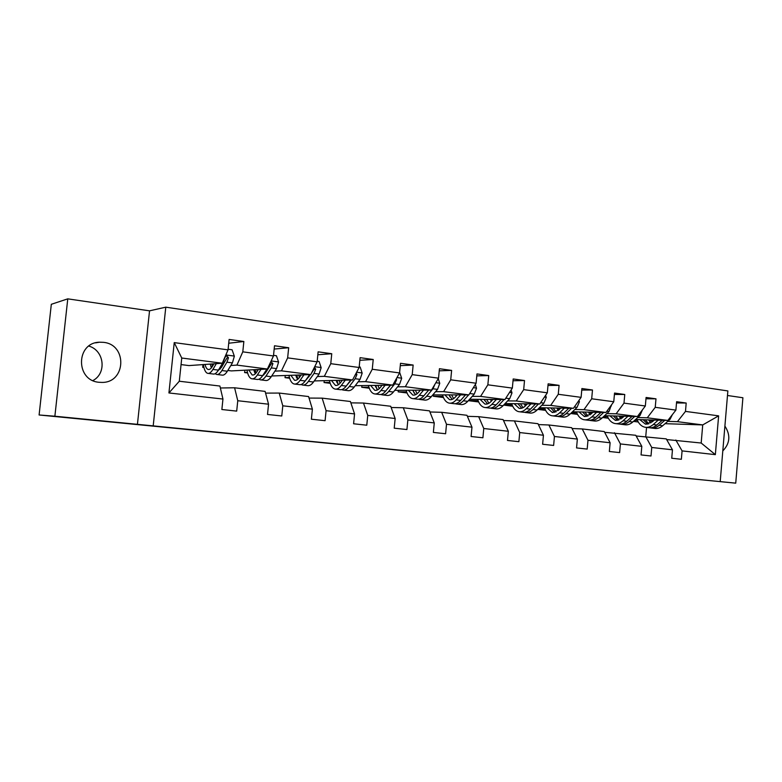 <?xml version="1.0" encoding="UTF-8"?>
<svg xmlns="http://www.w3.org/2000/svg" width="782" height="782" viewBox="0 0 782 782"><rect width="100%" height="100%" fill="white"/><g stroke="black" fill="none" stroke-linecap="round" stroke-linejoin="round"><path stroke-width="1.17" d="M411.537 451.282L360.111 446.434L411.537 451.282M103.468 342.34L99.597 342.203C75.766 342.516 75.346 380.697 99.138 382.29L101.914 382.418C126.058 382.838 127.525 344.491 103.468 342.34M39.1 414.978L51.319 304.296L67.77 298.851L54.877 416.22L39.1 414.978L735.735 483.149L742.9 397.755L727.475 395.497M92.921 380.56C106.948 373.288 104.309 350.453 88.874 346.084M722.793 450.921C730.036 443.433 730.74 435.144 724.894 426.063M504.292 460.471L460.842 456.326L504.302 460.393M54.877 416.22L735.735 483.149M446.718 454.743L392.339 449.601L446.718 454.743M454.274 455.476L481.702 458.174L454.274 455.476M666.635 439.552L701.18 443.023L715.344 454.645L682.08 450.891L681.357 459.288L671.738 458.242L672.461 449.806L651.748 447.47L651.005 455.994L641.054 454.919L641.807 446.346L620.39 443.932L619.627 452.592L609.344 451.488L610.116 442.768L587.976 440.266L587.184 449.083L576.559 447.93L577.351 439.073L554.438 436.483L553.627 445.447L542.62 444.254L543.441 435.242L519.727 432.563L518.886 441.683L507.489 440.452L508.339 431.273L483.765 428.507L482.905 437.783L471.096 436.503L471.966 427.168L446.502 424.294L445.603 433.746L433.365 432.417L434.264 422.915L407.852 419.934L406.923 429.553L394.216 428.184L395.154 418.497L367.745 415.398L366.778 425.203L353.591 423.776L354.559 413.913L326.084 410.697L325.087 420.687L311.383 419.211L312.389 409.152L282.791 405.809L281.764 415.995L267.512 414.45L268.549 404.206L237.767 400.726L236.692 411.117L221.863 409.514L222.948 399.055L168.922 392.955L174.239 342.614L228.041 349.857L229.116 339.447L243.857 341.499L242.791 351.841L273.465 355.966L274.502 345.761L288.675 347.736L287.649 357.873L317.13 361.841L318.127 351.832L331.754 353.728L330.766 363.679L359.133 367.491L360.101 357.667L373.219 359.495L372.261 369.26L399.573 372.936L400.511 363.288L413.15 365.047L412.222 374.637L438.536 378.175L439.445 368.713L451.625 370.404L450.725 379.817L476.101 383.229L476.971 373.933L488.721 375.565L487.86 384.812L512.337 388.107L513.188 378.967L524.517 380.541L523.686 389.632L547.322 392.808L548.133 383.835L559.081 385.35L558.27 394.284L581.104 397.354L581.896 388.527L592.482 390.003L591.691 398.781L613.762 401.752L614.535 393.063L624.759 394.49L623.997 403.121L645.336 405.995L646.088 397.461L655.981 398.83L655.238 407.324L675.892 410.11L676.616 401.704L686.195 403.033L685.482 411.4L718.629 415.858L715.344 454.645M675.834 440.022L682.08 450.891M153.223 425.643L165.784 307.17L727.866 390.941L720.222 481.438M637.76 417.549L647.271 417.803L667.857 420.442L635.58 419.504M623.088 417.148L619.549 417.06M607.604 416.738L603.557 416.63M608.347 418.243L602.599 417.52M667.857 420.442L675.892 410.11M647.271 417.803L655.238 407.324M636.147 435.985L666.264 438.888L672.461 449.806M645.649 436.444L651.748 447.47M606.812 413.59L616.138 413.805L637.408 416.532L604.554 415.692M591.857 413.248L588.983 413.179M576.784 412.896L571.466 412.779M577.487 414.372L570.704 413.512M637.408 416.532L645.336 405.995M616.138 413.805L623.997 403.121M604.642 432.309L635.766 435.281L641.807 446.346M614.457 432.759L620.39 443.932M574.838 409.494L583.958 409.67L605.942 412.495L572.502 411.772M559.589 409.211L557.419 409.172M544.966 408.937L538.29 408.81M545.621 410.364L537.733 409.377M605.942 412.495L613.762 401.752M583.958 409.67L591.691 398.781M572.072 428.507L582.228 428.937L604.251 431.547L610.116 442.768M582.228 428.937L587.976 440.266M541.789 405.272L550.675 405.399L573.411 408.312L539.365 407.725M526.237 405.056L524.81 405.037M512.093 404.851L503.97 404.744M512.699 406.229L503.637 405.096M573.411 408.312L581.104 397.354M550.675 405.399L558.27 394.284M538.378 424.577L548.896 424.988L571.662 427.686L577.351 439.073M548.896 424.988L554.438 436.483M507.596 400.902L516.237 400.971L539.766 403.991L505.084 403.561M491.722 400.765L491.106 400.755M478.115 400.638L468.447 400.56M478.662 401.958L468.35 400.667M539.766 403.991L547.322 392.808M516.237 400.971L523.686 389.632M503.51 420.521L514.39 420.912L537.967 423.697L543.441 435.242M514.39 420.912L519.727 432.563M472.211 396.376L480.578 396.396L504.937 399.524L469.591 399.279M442.964 396.298L433.375 396.269L433.511 394.881M443.453 397.539L433.375 396.269M504.937 399.524L512.337 388.107M480.578 396.396L487.86 384.812M467.392 416.327L478.672 416.679L503.08 419.572L508.339 431.273M478.672 416.679L483.765 428.507M435.564 391.684L443.629 391.655L468.877 394.89L432.837 394.871M406.591 391.811L398.165 391.85L398.312 390.326M407.021 392.965L398.165 391.85M468.877 394.89L476.101 383.229M443.629 391.655L450.725 379.817M429.963 411.987L441.664 412.3L466.952 415.291L471.966 427.168M441.664 412.3L446.502 424.294M397.588 386.826L405.32 386.728L431.498 390.091L394.744 390.345M376.22 387.1L375.702 387.1M368.928 387.188L361.743 387.276L361.91 385.594M369.29 388.224L361.743 387.276M431.498 390.091L438.536 378.175M405.32 386.728L412.222 374.637M391.147 407.5L403.287 407.754L429.513 410.863L434.264 422.915M403.287 407.754L407.852 419.934M358.205 381.792L365.585 381.626L392.75 385.115L355.243 385.692M349.798 381.978L349.29 381.987M337.462 382.251L336.739 382.261M329.906 382.418L324.061 382.545L324.247 380.678M330.19 383.317L324.061 382.545M392.75 385.115L399.573 372.936M365.585 381.626L372.261 369.26M350.864 402.857L363.483 403.043L390.697 406.259L395.154 418.497M363.483 403.043L367.745 415.398M317.345 376.562L324.335 376.338L352.535 379.954L314.247 380.932M308.88 376.846L308.079 376.875M297.287 377.237L296.349 377.266M289.438 377.501L285.039 377.647L285.254 375.546M289.653 378.224L285.039 377.647M352.535 379.954L359.133 367.491M324.335 376.338L330.766 363.679M309.037 398.067L322.155 398.146L350.404 401.498L354.559 413.913M322.155 398.146L326.084 410.697M274.912 371.137L281.481 370.834L310.777 374.598L271.725 375.976M266.398 371.538L265.274 371.597M255.606 372.056L254.443 372.105M247.454 372.437L244.619 372.574L244.864 370.199M247.591 372.946L244.619 372.574M310.777 374.598L317.13 361.841M281.481 370.834L287.649 357.873M265.567 393.111L279.223 393.063L308.577 396.542L312.389 409.152M279.223 393.063L282.791 405.809M230.827 365.507L236.926 365.106L267.395 369.026L231.355 370.903L227.816 370.463M222.254 366.054L220.788 366.152M212.235 366.699L210.935 366.778M203.867 367.237L202.714 367.305L202.997 364.588M203.926 367.462L202.714 367.305M267.395 369.026L273.465 355.966M236.926 365.106L242.791 351.841M220.358 387.989L234.59 387.784L265.108 391.391L268.549 404.206M234.59 387.784L237.767 400.726M174.239 342.614L181.747 358.029L222.274 363.229L188.961 365.585L181.062 364.588M222.274 363.229L228.041 349.857M137.436 424.333L149.538 310.835L67.77 298.851M149.538 310.835L165.784 307.17M701.18 443.023L702.725 424.919L677.417 421.664L667.72 421.381M665.062 423.678L702.725 424.919L718.629 415.858M645.756 436.464L646.548 427.422M181.747 358.029L179.303 381.235L219.908 386.044L222.948 399.055M653.322 420.941L649.168 420.814M637.457 420.462L634.603 420.374M638.249 421.997L633.469 421.4M179.303 381.235L168.922 392.955M677.417 421.664L685.482 411.4M228.725 343.23L243.857 341.499M274.169 349.065L288.675 347.736M317.834 354.754L331.754 353.728M359.847 360.287L373.219 359.495M400.286 365.653L413.15 365.047M439.24 370.844L451.625 370.404M476.795 375.888L488.721 375.565M513.021 380.766L524.517 380.541M547.987 385.487L559.081 385.35M581.759 390.062L592.482 390.003M614.408 394.49L624.759 394.49M645.971 398.781L655.981 398.83M676.508 402.945L686.195 403.033M419.338 452.055L396.914 450.031L419.338 452.055M461.585 456.238L443.893 454.547L461.585 456.238M213.936 363.816L212.548 366.191C211.013 368.733 209.527 369.827 208.1 369.446C206.751 368.996 205.734 367.335 205.031 364.441M216.331 363.65L212.909 369.427C211.072 372.467 209.293 373.767 207.582 373.327C205.529 372.584 204.131 369.661 203.388 364.559M228.1 349.231L232.078 349.769L234.346 356.23L232.41 362.887L227.347 371.235C225.46 374.255 223.642 375.536 221.883 375.086L217.249 374.519M220.241 369.084L219.732 367.911M215.206 373.669L216.467 374.422C218.207 374.871 220.016 373.581 221.883 370.551L226.917 362.183L228.471 357.794L226.751 355.712L224.981 357.335L223.427 361.734L218.422 370.111C216.565 373.151 214.767 374.441 213.036 373.992L208.344 373.415M210.221 364.08L211.384 367.863M211.971 363.953L212.323 366.562M228.471 357.794L226.976 357.912L221.501 367.325L218.139 370.56M213.603 364.383L213.515 363.845M258.383 369.495L256.907 371.802C255.274 374.285 253.691 375.34 252.136 374.949L248.754 369.994M260.973 369.358L257.346 374.989C255.391 377.96 253.485 379.211 251.618 378.752C249.39 377.999 247.845 375.106 246.975 370.091M273.524 355.351L276.417 355.742L278.597 362.076L276.593 368.596L271.227 376.728C269.243 379.671 267.288 380.912 265.381 380.443L261.022 379.905M263.817 374.959L263.466 374.382M266.936 369.045L262.644 375.653C260.67 378.615 258.744 379.857 256.867 379.397L252.449 378.85M253.739 369.739L255.284 373.825M255.225 369.661L255.87 373.219M258.998 379.202L260.171 379.808C262.068 380.267 263.993 379.026 265.978 376.064L271.305 367.911L272.938 363.62L270.807 361.685M272.938 363.62L271.325 363.718L265.518 372.897L262.517 375.839M257.288 371.206L256.897 369.573M301.158 374.949L299.604 377.207C297.883 379.632 296.202 380.648 294.531 380.248L290.865 375.34M303.924 374.852L300.112 380.345C298.05 383.239 296.016 384.451 294.022 383.972C291.627 383.209 289.946 380.355 288.959 375.409M317.189 361.235L319.085 361.499L321.177 367.696L319.105 374.079L313.474 382.017C311.383 384.891 309.32 386.083 307.277 385.614L303.162 385.106M309.652 374.637L305.205 380.981C303.133 383.864 301.09 385.076 299.076 384.597L294.912 384.089M295.664 375.165L297.571 379.436M296.896 375.116L297.825 379.231M301.158 384.5L302.263 384.988C304.286 385.467 306.339 384.265 308.411 381.381L314.012 373.425L315.713 369.231L314.432 367.257M310.464 374.607L305.312 380.834M299.428 377.452L298.695 375.047M315.713 369.231L313.993 369.309L311.539 373.063M342.35 380.218L340.727 382.418C338.929 384.773 337.15 385.761 335.38 385.35L331.451 380.492M345.273 380.14L341.284 385.497C339.134 388.322 336.993 389.495 334.872 389.016C332.33 388.234 330.522 385.418 329.427 380.541M359.192 366.905L360.16 367.032L362.174 373.112L360.043 379.368L354.168 387.11C351.988 389.915 349.808 391.068 347.658 390.589L343.777 390.11M350.786 380.003L346.201 386.113C344.031 388.928 341.881 390.101 339.75 389.612L335.82 389.123M336.065 380.375L338.323 384.764M337.071 380.345L338.176 384.607M341.793 389.583L342.819 389.993C344.96 390.472 347.12 389.309 349.29 386.503L355.145 378.732L356.895 374.627L356.26 372.916M351.294 379.984L346.631 385.536M340.072 383.229L338.977 380.296M382.056 385.282L380.355 387.432C378.488 389.739 376.631 390.687 374.764 390.267L370.59 385.458M385.125 385.233L380.971 390.462C378.732 393.229 376.494 394.363 374.265 393.864C371.577 393.082 369.651 390.286 368.469 385.487M399.631 372.349L401.684 378.332L399.494 384.461L393.395 392.026C391.127 394.763 388.859 395.878 386.591 395.389L382.926 394.93M390.423 385.155L385.712 391.059C383.463 393.815 381.205 394.939 378.967 394.441L375.262 393.991M375.028 385.389L377.618 389.847M375.819 385.379L376.807 388.967M380.971 394.46L381.919 394.812C384.177 395.301 386.435 394.177 388.693 391.43L394.773 383.854L396.582 379.827L396.396 378.596M390.658 385.145L386.64 389.895M379.27 388.634L377.843 385.35M420.335 390.169L418.585 392.271C416.65 394.519 414.704 395.438 412.759 395.018L408.36 390.257M423.541 390.15L419.25 395.262C416.923 397.95 414.597 399.055 412.261 398.546C409.455 397.755 407.412 394.998 406.141 390.267M438.262 378.644L439.767 383.366L437.539 389.377L431.224 396.757C428.888 399.436 426.522 400.521 424.157 400.013L420.706 399.592M419.826 390.775L419.641 390.179M428.653 390.11L423.815 395.829C421.488 398.517 419.152 399.612 416.796 399.103L413.307 398.673M412.642 390.218L415.535 394.715M413.228 390.218L414.059 393.092M418.771 399.162L419.651 399.455C422.006 399.964 424.352 398.879 426.689 396.191L432.974 388.781L434.89 384.363M417.099 393.737L415.35 390.208M457.275 394.89L455.466 396.933C453.472 399.143 451.468 400.032 449.435 399.602L444.831 394.881M460.608 394.89L456.18 399.885C453.785 402.515 451.38 403.58 448.946 403.072C446.014 402.271 443.873 399.543 442.524 394.881M475.339 384.461L476.521 388.224L474.244 394.118L467.744 401.332C465.329 403.942 462.895 404.998 460.432 404.48L457.177 404.079M456.17 396.142L455.711 394.89M465.534 394.89L460.588 400.433C458.193 403.062 455.769 404.118 453.325 403.61L450.031 403.199M448.966 394.881L452.143 399.397M449.367 394.881L449.982 397.002M455.261 403.698L456.082 403.952C458.535 404.46 460.96 403.404 463.364 400.785L468.643 394.89M453.638 398.595L451.576 394.881M469.415 394.03L471.38 390.853M492.943 399.446L491.086 401.449C489.043 403.6 486.961 404.46 484.86 404.03L480.07 399.358M496.394 399.465L491.849 404.353C489.385 406.923 486.893 407.95 484.371 407.432C481.341 406.63 479.112 403.932 477.675 399.338M511.105 390.013L511.995 392.916L509.688 398.693L503.022 405.75C500.539 408.302 498.026 409.318 495.475 408.8L492.406 408.429M491.321 401.195L490.568 399.426M501.145 399.494L496.111 404.88C493.638 407.451 491.135 408.478 488.603 407.96L485.495 407.578M484.058 399.377L487.499 403.893M484.293 399.387L484.674 400.687M490.519 408.067L491.272 408.282C493.813 408.8 496.316 407.784 498.789 405.223L504.146 399.514M488.936 403.238L486.58 399.397M527.41 403.844L525.504 405.799C523.412 407.911 521.271 408.742 519.101 408.302L514.136 403.678M530.958 403.883L526.306 408.663C523.784 411.185 521.223 412.182 518.622 411.655C515.494 410.853 513.178 408.175 511.663 403.649M545.631 395.311L546.276 397.442L543.92 403.111L537.097 410.012C534.565 412.515 531.985 413.502 529.355 412.974L526.452 412.622M525.328 405.985L524.282 403.805M535.553 403.942L530.421 409.182C527.889 411.694 525.328 412.681 522.708 412.163L519.776 411.801M517.987 403.727L521.682 408.233M524.595 412.28L525.289 412.476C527.909 413.004 530.479 412.006 533.011 409.504L538.446 403.981M523.05 407.686L520.421 403.756M560.723 408.096L558.778 410.012L552.219 412.437L547.087 407.862M564.369 408.155L559.619 412.837C557.038 415.301 554.418 416.268 551.74 415.741C548.514 414.929 546.119 412.29 544.555 407.813M578.973 400.384L579.403 401.821L577.018 407.383L570.058 414.137C567.468 416.591 564.819 417.549 562.121 417.021L559.384 416.679M558.221 410.53L556.901 408.028M568.807 408.233L563.597 413.336C561.017 415.789 558.387 416.757 555.699 416.229L552.933 415.887M550.811 407.921L554.731 412.417M557.556 416.366L558.192 416.532C560.88 417.06 563.519 416.102 566.1 413.649L571.603 408.282M556.051 411.958L553.167 407.969M592.952 412.212L590.967 414.089L584.252 416.444L578.973 411.909M596.686 412.29L591.837 416.865C589.208 419.279 586.529 420.217 583.783 419.69C580.479 418.869 578.015 416.259 576.383 411.85M611.211 405.252L609.031 411.518L601.944 418.135C599.305 420.53 596.598 421.459 593.831 420.921L591.251 420.608M590.068 414.861L588.475 412.114M600.977 412.388L595.688 417.353C593.059 419.758 590.371 420.696 587.614 420.159L585.004 419.836M582.58 411.987L586.715 416.454M589.442 420.305L590.029 420.452C592.785 420.99 595.483 420.061 598.113 417.656L603.675 412.446M587.986 416.073L584.868 412.036M624.134 416.19L622.12 418.038L615.278 420.315L609.862 415.829M627.946 416.288L623.019 420.775C620.351 423.14 617.614 424.049 614.808 423.512C611.426 422.691 608.895 420.11 607.203 415.76M642.384 409.924L640.018 415.516L632.804 421.997C630.126 424.343 627.369 425.252 624.544 424.714L622.11 424.411M620.908 419.005L619.051 416.063M632.1 416.395L626.753 421.244C624.075 423.6 621.328 424.509 618.513 423.971L616.06 423.668M613.352 415.916L617.682 420.364M620.322 424.127L620.849 424.255C623.674 424.792 626.421 423.883 629.099 421.537L634.72 416.464M618.904 420.042L615.561 415.975M654.338 420.051L652.286 421.85L645.316 424.069L639.774 419.621M658.219 420.159L653.214 424.558C650.507 426.874 647.721 427.754 644.857 427.216C641.406 426.395 638.816 423.834 637.076 419.543M672.403 414.587L670.008 419.387L662.696 425.74C659.969 428.037 657.173 428.917 654.29 428.38L651.993 428.096M650.78 422.974L648.679 419.885M662.237 420.276L656.831 425.007C654.114 427.314 651.318 428.204 648.454 427.656L646.128 427.373M643.166 419.719L647.672 424.137M650.233 427.822L650.712 427.94C653.586 428.477 656.381 427.598 659.109 425.291L664.768 420.354M648.855 423.864L645.297 419.787M234.287 356.064L225.842 354.95M218.422 370.111L212.909 369.427M227.347 371.235L221.883 370.551M232.41 362.887L226.917 362.183M278.548 361.919L271.149 360.942M262.644 375.653L257.346 374.989M271.227 376.728L265.978 376.064M276.593 368.596L271.305 367.911M321.128 367.54L314.706 366.699M305.205 380.981L300.112 380.345M313.474 382.017L308.411 381.381M319.105 374.079L314.012 373.425M362.125 372.965L356.621 372.232M346.201 386.113L341.284 385.497M354.168 387.11L349.29 386.503M360.043 379.368L355.145 378.732M355.331 374.686L356.895 374.627M401.635 378.185L396.973 377.569M385.712 391.059L380.971 390.462M393.395 392.026L388.693 391.43M399.494 384.461L394.773 383.854M395.702 379.857L396.582 379.827M439.719 383.219L435.857 382.711M423.815 395.829L419.25 395.262M431.224 396.757L426.689 396.191M437.539 389.377L432.974 388.781M476.473 388.077L473.354 387.667M460.588 400.433L456.18 399.885M467.744 401.332L463.364 400.785M474.244 394.118L469.845 393.542M511.956 392.769L509.522 392.447M496.111 404.88L491.849 404.353M503.022 405.75L498.789 405.223M509.688 398.693L505.807 398.185M546.227 397.305L544.448 397.06M530.421 409.182L526.306 408.663M537.097 410.012L533.011 409.504M543.92 403.111L540.645 402.691M579.364 401.684L578.181 401.528M563.597 413.336L559.619 412.837M570.058 414.137L566.1 413.649M577.018 407.383L574.311 407.031M611.407 405.917L610.791 405.838M595.688 417.353L591.837 416.865M601.944 418.135L598.113 417.656M609.031 411.518L606.861 411.234M626.753 421.244L623.019 420.775M632.804 421.997L629.099 421.537M640.018 415.516L638.337 415.301M656.831 425.007L653.214 424.558M662.696 425.74L659.109 425.291M670.008 419.387L668.796 419.23M95.551 342.858L99.597 342.203M208.1 369.446L208.735 369.524M252.136 374.949L252.83 375.037M294.531 380.248L295.273 380.335M335.38 385.35L336.172 385.448M374.764 390.267L375.595 390.374M412.759 395.018L413.619 395.125M449.435 399.602L450.334 399.71M484.86 404.03L485.798 404.147M519.101 408.302L520.069 408.429M552.219 412.437L553.206 412.564M584.252 416.444L585.268 416.571M615.278 420.315L616.314 420.452M645.316 424.069L646.382 424.206"/></g></svg>
